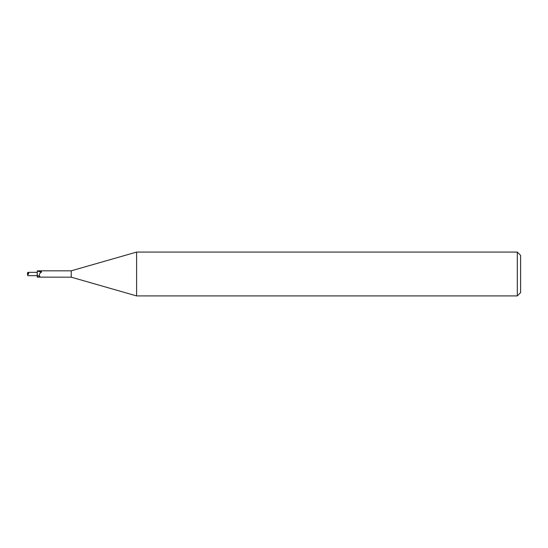 <?xml version="1.0" encoding="UTF-8"?>
<svg xmlns="http://www.w3.org/2000/svg" width="548" height="548" viewBox="0 0 548 548"><rect width="100%" height="100%" fill="white"/><g stroke="black" fill="none" stroke-linecap="round" stroke-linejoin="round"><path stroke-width="0.82" d="M28.756 272.993L27.585 272.993L27.4 274L28.756 272.993L28.222 274.411L27.4 274L27.79 275.644L37.209 275.644L37.209 272.356L37.264 275.644M136.603 295.92L71.24 277.178L71.24 270.822L136.603 252.08L517.312 252.08L520.6 255.368L520.6 292.632L517.312 295.92L136.603 295.92L136.603 252.08M517.312 295.92L517.312 252.08M71.24 277.178L37.264 277.137L37.264 270.863L38.73 270.822M38.655 270.822L71.24 270.822M37.264 271.096L38.977 270.883L41.477 271.705L41.347 272.281C39.538 273.26 38.99 274.596 39.689 276.295C40.381 276.856 40.059 277.151 38.73 277.178L37.264 276.678M37.47 270.979L41.347 272.281M38.977 270.883L41.477 271.705M37.264 275.493L39.689 276.295M27.585 272.993L27.79 272.356L37.264 272.356"/></g></svg>

